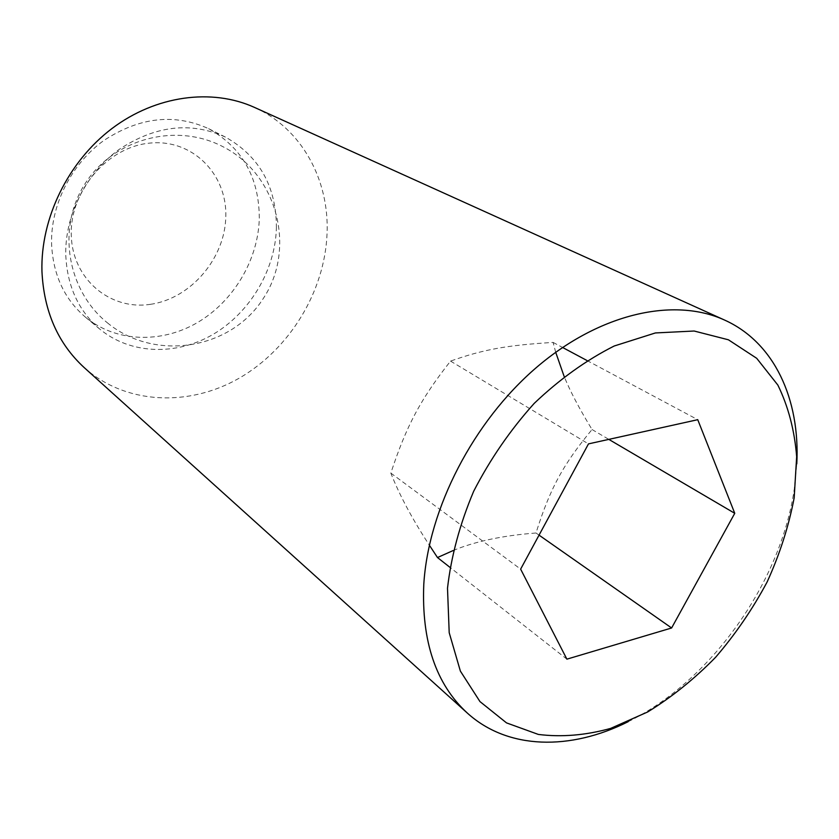 <?xml version="1.0" encoding="UTF-8"?>
<svg xmlns="http://www.w3.org/2000/svg" width="839" height="839" viewBox="0 0 839 839"><rect width="100%" height="100%" fill="white"/><g stroke="black" fill="none" stroke-linecap="round" stroke-linejoin="round"><path stroke-width="0.63" stroke-dasharray="4.2 3.15" d="M628.222 721.666C710.906 681.174 780.669 582.916 794.281 488.99L796.788 463.977M84.173 367.566C125.714 404.692 188.848 407.125 239.262 378.148C289.728 349.045 324.766 291.511 327.053 233.682C329.433 179.934 301.767 128.514 254.385 107.371M276.409 227.914C276.388 186.541 259.387 156.264 225.408 137.072C190.747 121.382 155.257 125.546 118.928 149.562C85.893 173.558 64.865 215.424 65.767 254.878C67.13 286.099 78.467 310.839 99.778 329.108C130.727 354.729 176.672 355.841 213.358 334.216C250.064 312.517 275.244 270.158 276.409 227.914M259.303 218.171C259.115 177.459 242.219 147.622 208.596 128.671C174.344 113.15 139.358 117.135 103.648 140.627C71.168 164.108 50.581 205.167 51.588 243.95C53.025 274.647 64.278 299.03 85.347 317.079C115.939 342.406 161.287 343.717 197.438 322.575C233.609 301.358 258.328 259.744 259.303 218.171M555.701 352.275L553.111 342.417C507.511 345.186 483.6 349.349 450.533 361.095C420.329 399.605 406.59 425.488 390.827 473.091C399.511 495.178 412.358 519.205 429.358 545.172M453.144 550.552C474.947 541.428 502.571 535.576 535.995 532.996C550.006 488.623 562.927 464.67 592.04 429.526C579.403 408.845 570.111 391.152 564.144 376.449M535.995 532.996L539.047 535.135M592.04 429.526L608.82 439.384M566.891 659.16L449.903 567.3M390.827 473.091L520.631 569.136M553.111 342.417L562.56 347.461M586.975 360.508L697.744 419.689M450.533 361.095L588.485 443.883M150.674 304.284C110.255 310.724 72.049 279.104 71.284 234.794C69.889 190.558 107.958 146.594 150.171 143.07C192.393 138.886 226.824 173.904 225.817 215.938C225.408 257.919 191.135 298.464 150.674 304.284M208.596 128.671L225.408 137.072M85.347 317.079L99.778 329.108M107.371 322.805C154.701 362.039 230.568 349.643 263.068 298.82C296.618 248.68 277.573 174.208 222.671 146.552C176.358 122.4 114.429 138.351 85.683 182.787C56.486 226.918 66.69 290.053 107.371 322.805"/><path stroke-width="1.26" d="M796.788 463.977C800.238 399.427 774.47 342.48 724.497 320.026C674 296.943 599.927 313.209 536.635 367.314C473.416 421.409 428.414 508.717 423.789 584.301C421.419 641.332 435.944 684.267 467.365 713.098C507.962 749.898 570.457 750.685 628.222 721.666M794.176 497.821L796.662 456.657C794.554 430.302 788.293 406.443 777.858 385.08L756.694 358.295L728.42 339.795L694.126 331.017L655.385 332.947L614.211 346.004C586.262 360.088 559.592 379.218 534.212 403.381C510.332 429.935 490.165 459.227 473.689 491.245C459.898 523.956 451.172 556.278 447.502 588.212L449.201 632.69L460.38 671.116L479.971 701.593L506.525 722.893L538.344 734.429C561.564 737.334 585.653 735.321 610.624 728.409L647.635 711.986C671.819 697.125 694.493 678.877 715.646 657.241C735.551 634.074 752.73 608.957 767.171 581.888C779.788 554.159 788.786 526.137 794.176 497.821M724.497 320.026L254.385 107.371C211.952 88.116 155.981 95.331 111.975 128.524C68.043 161.759 40.429 218.486 41.95 271.343C43.869 311.353 57.943 343.434 84.173 367.566L467.365 713.098M564.144 376.449L555.701 352.275M539.047 535.135L671.609 627.981L566.891 659.16L520.631 569.136L588.485 443.883L697.744 419.689L734.754 513.311L671.609 627.981M608.82 439.384L734.754 513.311M449.903 567.3L437.486 557.547L453.144 550.552M429.358 545.172L437.486 557.547M562.56 347.461L586.975 360.508"/></g></svg>
